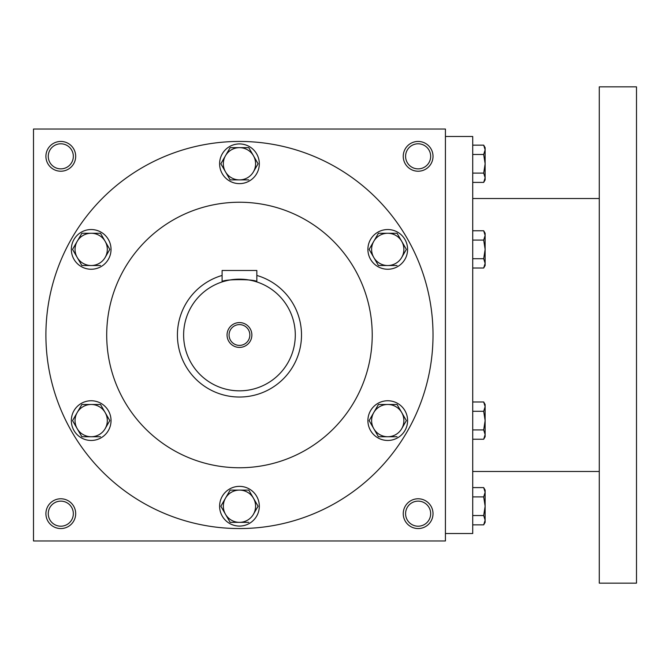 <?xml version="1.0" encoding="UTF-8"?>
<svg xmlns="http://www.w3.org/2000/svg" width="670" height="670" viewBox="0 0 670 670"><rect width="100%" height="100%" fill="white"/><g stroke="black" fill="none" stroke-linecap="round" stroke-linejoin="round"><path stroke-width="1" d="M73.332 513.664A12.537 12.537 0 0 0 54.53 502.81A12.537 12.537 0 0 0 54.53 524.526A12.537 12.537 0 0 0 73.332 513.664M75.685 513.664A14.891 14.891 0 0 0 53.349 500.775A14.891 14.891 0 0 0 53.349 526.561A14.891 14.891 0 0 0 75.685 513.664M433.021 156.336A14.891 14.891 0 0 0 410.685 143.439A14.891 14.891 0 0 0 410.685 169.225A14.891 14.891 0 0 0 433.021 156.336M430.668 156.336A12.537 12.537 0 0 0 411.857 145.474A12.537 12.537 0 0 0 411.857 167.19A12.537 12.537 0 0 0 430.668 156.336M75.685 156.336A14.891 14.891 0 0 0 53.349 143.439A14.891 14.891 0 0 0 53.349 169.225A14.891 14.891 0 0 0 75.685 156.336M73.332 156.336A12.537 12.537 0 0 0 54.53 145.474A12.537 12.537 0 0 0 54.53 167.19A12.537 12.537 0 0 0 73.332 156.336M445.424 540.966L33.5 540.966L33.5 129.034L445.424 129.034L445.424 540.966M433.021 513.664A14.891 14.891 0 0 0 410.685 500.775A14.891 14.891 0 0 0 410.685 526.561A14.891 14.891 0 0 0 433.021 513.664M106.706 335A132.761 132.761 0 0 1 305.847 220.028A132.761 132.761 0 0 1 305.847 449.972A132.761 132.761 0 0 1 106.706 335M45.903 335A193.555 193.555 0 0 1 336.24 167.374A193.555 193.555 0 0 1 336.24 502.626A193.555 193.555 0 0 1 45.903 335M430.668 513.664A12.537 12.537 0 0 0 411.857 502.81A12.537 12.537 0 0 0 411.857 524.526A12.537 12.537 0 0 0 430.668 513.664M445.424 136.479L472.719 136.479L472.719 533.521L445.424 533.521M599.281 86.849L599.281 583.151L636.5 583.151L636.5 86.849L599.281 86.849M483.69 173.086L485.13 163.781L483.69 154.469L485.13 149.812L483.69 145.155L485.13 147.651L485.13 177.743L483.69 173.086L472.719 173.086M483.69 182.399L485.13 179.903L485.13 177.743L483.69 182.399L472.719 182.399M483.69 145.155L472.719 145.155M483.69 154.469L472.719 154.469M483.69 258.704L485.13 249.391L483.69 240.078L485.13 235.421L483.69 230.765L485.13 233.26L485.13 263.36L483.69 258.704L472.719 258.704M483.69 268.017L485.13 265.521L485.13 263.36L483.69 268.017L472.719 268.017M483.69 230.765L472.719 230.765M483.69 240.078L472.719 240.078M483.69 429.922L485.13 420.609L483.69 411.296L485.13 406.64L483.69 401.983L485.13 404.479L485.13 434.579L483.69 429.922L472.719 429.922M483.69 439.235L485.13 436.74L485.13 434.579L483.69 439.235L472.719 439.235M483.69 401.983L472.719 401.983M483.69 411.296L472.719 411.296M483.69 515.531L485.13 506.219L483.69 496.914L485.13 492.257L483.69 487.601L485.13 490.097L485.13 520.188L483.69 515.531L472.719 515.531M483.69 524.844L485.13 522.349L485.13 520.188L483.69 524.844L472.719 524.844M483.69 487.601L472.719 487.601M483.69 496.914L472.719 496.914M230.153 147.651L220.84 163.781L230.153 147.651L248.779 147.651L258.084 163.781L253.428 171.847A16.13 16.13 0 0 0 239.466 147.651A16.13 16.13 0 0 0 225.497 171.847A16.13 16.13 0 0 0 253.428 171.847L258.084 163.781M220.84 163.781L230.153 179.903L248.779 179.903M219.609 163.781A19.849 19.849 0 0 0 249.391 180.967A19.849 19.849 0 0 0 249.391 146.588A19.849 19.849 0 0 0 219.609 163.781M378.433 233.26L369.12 249.391L378.433 233.26L397.059 233.26L406.372 249.391L401.715 257.456A16.13 16.13 0 0 0 387.746 233.26A16.13 16.13 0 0 0 373.776 257.456A16.13 16.13 0 0 0 401.715 257.456L406.372 249.391M369.12 249.391L378.433 265.521L397.059 265.521M367.897 249.391A19.849 19.849 0 0 0 397.67 266.585A19.849 19.849 0 0 0 397.67 232.197A19.849 19.849 0 0 0 367.897 249.391M378.433 404.479L369.12 420.609L378.433 404.479L397.059 404.479L406.372 420.609L401.715 428.674A16.13 16.13 0 0 0 387.746 404.479A16.13 16.13 0 0 0 373.776 428.674A16.13 16.13 0 0 0 401.715 428.674L406.372 420.609M369.12 420.609L378.433 436.74L397.059 436.74M367.897 420.609A19.849 19.849 0 0 0 397.67 437.803A19.849 19.849 0 0 0 397.67 403.415A19.849 19.849 0 0 0 367.897 420.609M230.153 490.097L220.84 506.219L230.153 490.097L248.779 490.097L258.084 506.219L253.428 514.284A16.13 16.13 0 0 0 239.466 490.097A16.13 16.13 0 0 0 225.497 514.284A16.13 16.13 0 0 0 253.428 514.284L258.084 506.219M220.84 506.219L230.153 522.349L248.779 522.349M219.609 506.219A19.849 19.849 0 0 0 249.391 523.412A19.849 19.849 0 0 0 249.391 489.033A19.849 19.849 0 0 0 219.609 506.219M81.866 404.479L72.553 420.609L81.866 404.479L100.492 404.479L109.805 420.609L105.148 428.674A16.13 16.13 0 0 0 91.179 404.479A16.13 16.13 0 0 0 77.209 428.674A16.13 16.13 0 0 0 105.148 428.674L109.805 420.609M72.553 420.609L81.866 436.74L100.492 436.74M71.33 420.609A19.849 19.849 0 0 0 101.103 437.803A19.849 19.849 0 0 0 101.103 403.415A19.849 19.849 0 0 0 71.33 420.609M81.866 233.26L72.553 249.391L81.866 233.26L100.492 233.26L109.805 249.391L105.148 257.456A16.13 16.13 0 0 0 91.179 233.26A16.13 16.13 0 0 0 77.209 257.456A16.13 16.13 0 0 0 105.148 257.456L109.805 249.391M72.553 249.391L81.866 265.521L100.492 265.521M71.33 249.391A19.849 19.849 0 0 0 101.103 266.585A19.849 19.849 0 0 0 101.103 232.197A19.849 19.849 0 0 0 71.33 249.391M249.851 335A10.393 10.393 0 0 0 234.266 325.997A10.393 10.393 0 0 0 234.266 344.003A10.393 10.393 0 0 0 249.851 335M222.097 270.479L256.836 270.479L256.836 281.936C257.925 278.913 221.025 278.904 222.097 281.936L222.097 270.479M222.097 275.445A62.034 62.034 0 0 0 245.321 396.757A62.034 62.034 0 0 0 256.836 275.445M223.428 281.517L227.172 280.537M229.793 280.01L231.711 279.708M232.8 279.566L236.049 279.273M239.466 279.164L242.858 279.273M245.991 279.549L247.205 279.708M249.198 280.018L251.753 280.537M295.294 335A55.836 55.836 0 0 0 211.544 286.643A55.836 55.836 0 0 0 211.544 383.357A55.836 55.836 0 0 0 295.294 335M251.87 335A12.403 12.403 0 0 0 233.26 324.255A12.403 12.403 0 0 0 233.26 345.745A12.403 12.403 0 0 0 251.87 335M599.281 198.521L472.719 198.521M599.281 471.479L472.719 471.479"/></g></svg>
